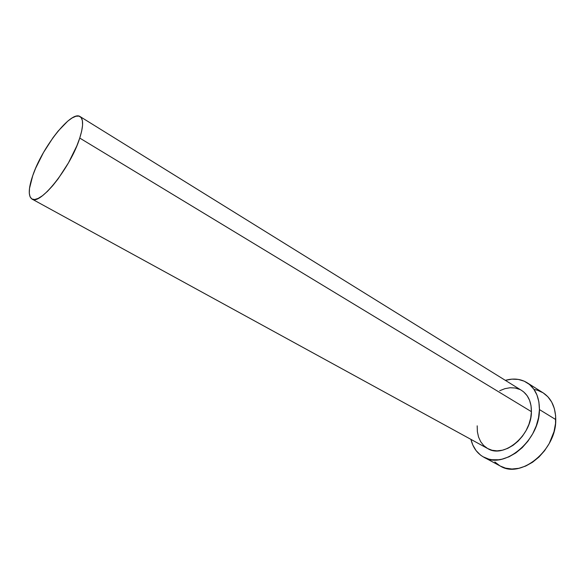 <?xml version="1.0" encoding="UTF-8"?>
<svg xmlns="http://www.w3.org/2000/svg" width="585" height="585" viewBox="0 0 585 585"><rect width="100%" height="100%" fill="white"/><g stroke="black" fill="none" stroke-linecap="round" stroke-linejoin="round"><path stroke-width="0.88" d="M521.557 390.4L523.809 392.03L527.136 395.701L529.579 400.316L531.026 405.712L531.414 411.664L79.743 138.067C70.88 167.003 39.963 205.84 31.978 199.039C28.131 196.246 28.394 188.443 32.745 175.632C42.135 147.325 71.458 110.068 80.079 116.583C83.56 119.062 83.45 126.221 79.743 138.067L531.414 411.664L530.712 417.946L528.935 424.3L526.149 430.458L522.471 436.161L518.061 441.17L513.103 445.287L507.802 448.337L502.383 450.216L497.06 450.867L492.051 450.267L487.736 448.571C503.619 458.823 531.714 435.671 531.414 411.664C531.421 401.815 528.167 394.751 521.652 390.466L80.13 116.612M483.663 457.112L500.394 466.106C520.811 479.122 556.562 450.019 555.75 419.569L539.428 409.573C539.955 440.337 503.926 470.084 483.663 457.112C477.155 453.441 472.914 447.525 470.925 439.372L472.819 445.053L476.088 450.611L480.468 455.035L483.027 456.753L488.775 459.123L491.912 459.73L498.566 459.766L502.018 459.181L508.994 456.812L515.831 452.914L522.244 447.627L527.941 441.17L532.686 433.814L536.269 425.865L538.544 417.668L539.428 409.573L555.75 419.569C555.582 407.226 551.377 398.319 543.129 392.842L527.063 382.707C535.253 388.155 539.377 397.105 539.428 409.573L538.887 401.917L536.971 395.007L533.791 389.12L529.484 384.462L524.248 381.193L518.303 379.409L511.89 379.146L505.352 380.352C513.433 378.064 520.665 378.853 527.063 382.707M499.7 390.729L504.906 388.667L510.113 387.738L515.122 387.994L519.751 389.434M487.546 448.468L483.707 445.558L480.665 441.668L478.53 436.958L477.367 431.613L477.192 425.836M494.83 461.96L499.751 465.748M500.365 466.091L505.528 468.139L511.955 469.016L518.785 468.322L525.747 466.033L532.555 462.238L538.917 457.068L544.555 450.735L549.235 443.496L554.017 431.628L555.523 423.54L555.618 415.701L554.317 408.447L551.684 402.049L547.867 396.769L543.121 392.835M543.034 392.776L537.381 390.21L534.324 389.486M79.743 138.067L81.681 131.062L82.573 125.183L82.39 120.634L81.169 117.585L78.982 116.115L75.933 116.247L72.16 117.929L67.809 121.073L58.076 131.135L53.03 137.665L43.465 152.561L35.648 168.202L32.745 175.632L29.499 188.414L29.294 193.284L30.084 196.86L31.868 198.973L34.595 199.514L38.179 198.417L42.5 195.69L47.392 191.419L52.657 185.745L58.09 178.886L68.489 162.813L76.818 145.921L79.743 138.067M487.751 448.585L31.978 199.039"/></g></svg>
